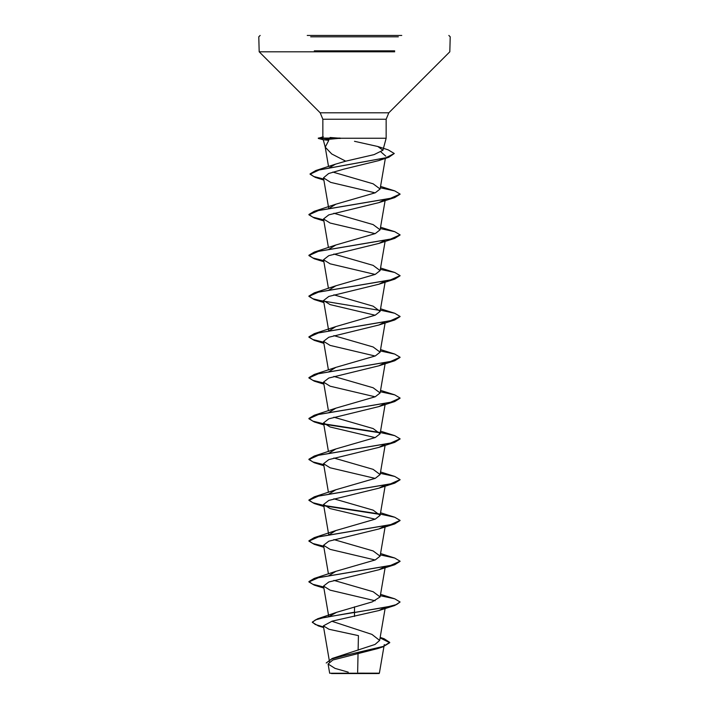 <?xml version="1.0" encoding="UTF-8"?>
<svg xmlns="http://www.w3.org/2000/svg" width="709" height="709" viewBox="0 0 709 709"><rect width="100%" height="100%" fill="white"/><g stroke="black" fill="none" stroke-linecap="round" stroke-linejoin="round"><path stroke-width="1.06" d="M331.502 673.55L377.498 673.55M352.648 673.258L329.685 673.231L354.5 673.213C384.597 673.196 387.734 673.178 357.62 673.16M379.014 673.55L374.308 673.169M307.245 35.45L401.755 35.45M354.5 138.255L386.148 138.255L340.178 138.255L323.765 139.779L328.79 140.311L325.236 147.171L331.723 153.959L345.726 161.173L374.095 154.615L382.94 150.237L377.791 146.497L354.5 141.304M325.236 147.171L323.251 139.744L323.765 139.779M384.96 607.436L378.898 610.555L332.113 621.164L323.366 625.87L328.994 629.273L358.426 635.627L358.116 650.18M358.045 653.503L357.646 672.123M380.139 637.568L384.101 638.72L389.72 642.381L383.294 646.404L332.202 658.466L375.043 644.446L379.652 640.422L371.941 634.404L331.812 621.252M329.933 616.006L336.74 612.275L372.216 601.897L380.113 596.934L373.138 591.731L333.877 580.379M328.994 575.593L335.862 571.339L375.238 559.942L380.113 556.14L373.138 550.946L333.868 539.584M328.994 534.799L335.862 530.545L375.229 519.148L380.113 515.346L373.129 510.152L333.868 498.799M328.994 494.005L335.862 489.751L375.238 478.353L380.113 474.551L373.129 469.358L333.868 458.005M328.994 453.219L335.862 448.957L375.238 437.559L380.113 433.757L373.138 428.564L333.877 417.211M328.994 412.425L335.862 408.171L375.221 396.774L380.113 392.963L373.138 387.77L333.868 376.417M328.994 371.631L335.862 367.377L375.247 355.971L380.113 352.178L373.129 346.976L333.868 335.623M328.994 330.837L335.862 326.583L375.238 315.186L380.113 311.384L373.129 306.182L333.868 294.829M328.994 290.043L335.862 285.789L375.221 274.392L380.113 270.59L373.138 265.388L333.868 254.035M328.994 249.249L335.862 244.995L375.247 233.589L380.113 229.796L373.129 224.602L333.868 213.249M328.994 208.455L335.862 204.201L375.238 192.804L380.113 189.002L373.129 183.808L332.822 172.065M329.091 167.909L335.428 164.178L345.726 161.173M381.07 152.036L385.74 156.131M383.915 158.258L378.588 160.642L343.511 169.229L328.639 173.528L323.481 177.835L330.651 182.373L375.132 192.848M384.952 199.513L378.907 202.623L328.799 214.862L323.543 218.948L330.102 223.025L375.132 233.642M384.952 240.307L378.89 243.417L328.79 255.657L323.543 259.742L330.102 263.819L375.132 274.436M384.952 281.101L378.907 284.212L328.808 296.451L323.543 300.527L330.093 304.604L375.132 315.23M384.952 321.895L378.898 325.006L328.808 337.245L323.543 341.321L330.093 345.398L375.132 356.024M384.943 362.68L378.907 365.8L328.799 378.039L323.543 382.116L330.102 386.192L375.132 396.81M384.952 403.474L378.89 406.594L328.79 418.833L323.543 422.91L330.102 426.986L375.132 437.604M384.96 444.268L378.898 447.379L328.808 459.618L323.543 463.704L330.093 467.78L375.132 478.398M384.943 485.062L378.898 488.173L328.816 500.412L323.543 504.498L330.093 508.575L375.132 519.192M384.943 525.856L378.89 528.967L328.799 541.206L323.543 545.292L330.102 549.36L375.132 559.986M384.96 566.651L378.89 569.761L328.799 582L323.543 586.077L330.102 590.154L375.132 600.78M381.956 646.821L377.693 648.575L332.858 660.008L328.09 663.996L335.038 668.392L348.234 672.15M334.231 673.222A182.31 182.31 0 0 0 334.054 673.24L329.667 673.231L328.09 663.996M354.5 606.851L354.5 612.195L317.526 618.833L312.341 622.05L315.283 624.496L323.552 626.951M332.202 658.466L326.211 663.012L331.741 658.98L346.825 654.939L382.904 646.865L377.693 648.575M354.5 616.44L354.5 612.532L394.745 605.504L400.08 601.994L396.606 604.538L386.733 607.09L324.288 617.459L315.399 619.923L312.341 622.387L318.368 625.932L323.614 627.305M380.086 637.896L389.72 642.717L382.904 646.865M340.178 138.255L330.093 137.484M314.309 51.801L259.184 51.801L320.184 112.802L388.816 112.802L320.184 112.802L322.852 119.245L354.5 119.245L322.852 119.245L322.852 136.872L323.366 136.846M400.08 601.994L394.745 598.821L380.325 595.702M323.694 586.972L312.775 584.287L308.92 581.593L314.255 578.429L390.42 565.507L400.08 561.2L394.745 558.027L380.325 554.917M323.694 546.187L312.775 543.493L308.92 540.799L314.255 537.635L390.42 524.713L400.08 520.406L394.745 517.233L380.325 514.122M379.811 514.034L324.048 505.455M323.694 505.393L312.775 502.699L308.92 500.013L314.255 496.841L390.411 483.919L400.08 479.612L394.745 476.439L380.325 473.328M323.694 464.599L312.775 461.905L308.92 459.219L314.255 456.047L390.411 443.125L400.08 438.818L394.745 435.654L380.325 432.534M379.82 432.446L324.04 423.876M323.694 423.805L312.775 421.111L308.92 418.425L314.255 415.252L390.42 402.331L400.08 398.024L394.745 394.86L380.325 391.74M323.694 383.011L312.775 380.325L308.92 377.631L314.255 374.458L390.42 361.537L400.08 357.239L394.745 354.066L380.325 350.946M323.694 342.217L312.775 339.531L308.92 336.837L314.255 333.664L390.411 320.752L400.08 316.444L394.745 313.272L380.325 310.152M323.694 301.422L312.775 298.737L308.92 296.052L314.255 292.87L390.411 279.958L400.08 275.65L394.745 272.478L380.325 269.367M323.694 260.637L312.775 257.943L308.92 255.258L314.255 252.085L390.411 239.163L400.08 234.856L394.745 231.683L380.325 228.573M323.694 219.843L312.775 217.149L308.92 214.464L314.255 211.291L390.42 198.369L400.08 194.062L394.745 190.889L380.325 187.779M323.694 179.049L313.591 176.461L310.081 173.882L315.762 170.55L385.864 157.77L394.275 153.507L388.151 149.838L377.791 146.497M323.756 587.327L314.255 585.111L308.92 581.938L318.589 577.631L394.745 564.71L400.062 561.368M323.756 546.533L314.255 544.317L308.92 541.144L318.589 536.837L394.745 523.924L400.062 520.574M380.006 514.406L324.483 505.88M323.756 505.739L314.255 503.523L308.92 500.35L318.58 496.043L394.745 483.13L400.062 479.789M323.756 464.944L314.255 462.729L308.92 459.556L318.58 455.249L394.745 442.336L400.062 438.995M380.006 432.818L324.474 424.292M323.756 424.159L314.255 421.935L308.92 418.762L318.589 414.455L394.745 401.542L400.062 398.201M323.756 383.365L314.255 381.141L308.92 377.968L318.589 373.67L394.745 360.748L400.062 357.407M323.756 342.571L314.255 340.355L308.92 337.183L318.589 332.875L394.745 319.954L400.062 316.613M380.006 310.445L314.255 299.561L308.92 296.389L318.58 292.081L394.745 279.16L400.062 275.819M323.756 260.983L314.255 258.767L308.92 255.594L318.58 251.287L394.745 238.366L400.062 235.025M323.756 220.189L314.255 217.973L308.92 214.8L318.589 210.493L394.745 197.581L400.062 194.231M323.756 179.395L315.257 177.365L310.081 174.219L319.103 169.983L388.789 157.274L394.275 153.507M340.178 138.087L318.306 138.087L323.446 139.691M340.417 138.423L318.802 138.423M310.666 36.815L398.334 36.815M314.309 50.835L394.683 50.835M260.15 35.45L258.785 36.815L259.184 51.801L394.683 51.801M354.5 119.245L386.148 119.245L354.5 119.245M323.065 136.926L318.802 138.087M382.94 150.237L386.148 138.255L386.148 119.245L388.816 112.802L449.816 51.801L450.215 36.815L448.85 35.45M329.65 662.605L323.366 625.87M379.652 640.422L385.111 608.508M328.701 616.236L323.543 586.077M380.113 596.934L385.244 566.934M328.435 573.936L323.543 545.292M380.113 556.14L385.244 526.14M328.728 534.843L323.543 504.498M380.113 515.346L385.306 484.991M328.435 492.347L323.543 463.704M380.113 474.551L385.111 445.332M328.435 451.553L323.543 422.91M380.113 433.757L385.111 404.538M328.435 410.759L323.543 382.116M380.113 392.963L385.244 362.964M328.435 369.974L323.543 341.321M380.113 352.178L385.111 322.958M328.675 330.554L323.543 300.527M380.113 311.384L385.244 281.384M328.435 288.386L323.543 259.733M380.113 270.59L385.111 241.37M328.435 247.592L323.543 218.948M380.113 229.796L385.244 199.796M328.675 208.171L323.481 177.835M380.113 189.002L385.35 158.382M328.533 166.544L325.147 146.736M384.278 644.561L379.377 673.187M380.175 637.391L384.101 638.72M336.74 612.275L317.526 618.833M318.368 625.932L323.659 627.562M380.565 594.328L394.745 598.821M335.862 571.339L314.255 578.429M380.565 553.534L394.745 558.027M335.862 530.545L314.255 537.635M380.565 512.749L394.745 517.233M335.862 489.751L314.255 496.841M380.565 471.955L394.745 476.439M335.862 448.957L314.255 456.047M380.565 431.161L394.745 435.654M335.862 408.171L314.255 415.252M380.565 390.367L394.745 394.86M335.862 367.377L314.255 374.458M380.565 349.572L394.745 354.066M335.862 326.583L314.255 333.664M380.565 308.778L394.745 313.272M335.862 285.789L314.255 292.87M380.565 267.984L394.745 272.478M335.862 244.995L314.255 252.085M380.565 227.199L394.745 231.683M335.862 204.201L314.255 211.291M380.565 186.405L394.745 190.889M335.428 164.178L315.762 170.55M378.588 160.651L388.789 157.274M323.871 180.095L315.257 177.365M378.907 202.623L394.745 197.581M323.889 220.969L314.255 217.973M378.89 243.426L394.745 238.366M323.889 261.763L314.255 258.767M378.907 284.212L394.745 279.16M323.889 302.557L314.255 299.561M378.898 325.006L394.745 319.954M323.889 343.351L314.255 340.355M378.907 365.8L394.745 360.748M323.889 384.145L314.255 381.141M378.89 406.594L394.745 401.542M323.889 424.939L314.255 421.935M378.898 447.379L394.745 442.336M323.889 465.733L314.255 462.729M378.898 488.173L394.745 483.13M323.889 506.518L314.255 503.523M378.898 528.967L394.745 523.924M323.889 547.313L314.255 544.317M378.89 569.761L394.745 564.71M323.889 588.107L314.255 585.111M378.898 610.555L394.745 605.504M322.87 136.864L318.306 138.423L323.277 139.762"/></g></svg>
